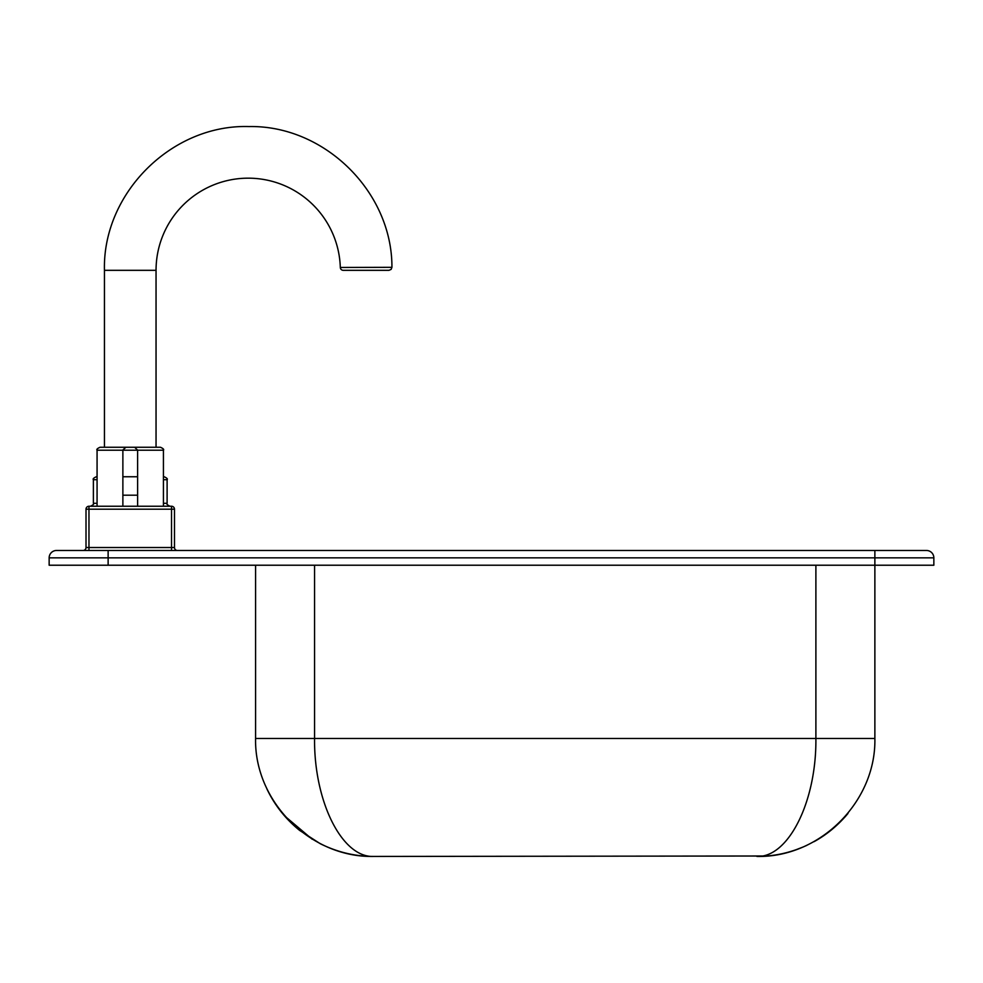 <?xml version="1.0" encoding="UTF-8"?>
<svg xmlns="http://www.w3.org/2000/svg" width="983" height="983" viewBox="0 0 983 983"><rect width="100%" height="100%" fill="white"/><g stroke="black" fill="none" stroke-linecap="round" stroke-linejoin="round"><path stroke-width="1.47" d="M171.534 550.48L171.534 547.531L86.013 547.531A2.949 2.949 0 0 1 83.063 550.48A2.949 2.949 0 0 0 86.013 547.531L86.013 509.194L88.962 509.194L88.962 506.245A2.949 2.949 0 0 0 86.013 509.194M174.482 509.194A2.949 2.949 0 0 0 171.534 506.245L171.534 509.194L174.482 509.194L174.482 547.531A2.949 2.949 0 0 0 177.431 550.48M171.534 506.245L88.962 506.245M108.13 550.48L56.523 550.48A7.373 7.373 0 0 0 49.15 557.852L108.13 557.852L108.13 550.48L926.477 550.48A7.373 7.373 0 0 1 933.85 557.852L933.85 565.225L874.87 565.225L874.87 738.479L815.89 738.479C816.554 801.526 788.44 857.754 756.91 856.439C819.957 857.754 876.197 801.526 874.87 738.479M163.424 479.704L167.11 479.704C167.86 478.967 166.877 477.984 164.161 476.755L163.424 476.755M97.071 476.755L96.334 476.755C93.618 477.984 92.635 478.967 93.385 479.704L93.385 503.296C94.122 504.033 93.139 505.016 90.436 506.245M391.934 267.315L391.136 269.391L388.985 270.325L343.264 270.325A2.949 2.949 0 0 1 340.315 267.462L391.934 267.315C392.229 191.832 324.415 125.087 248.945 126.561C171.853 124.165 102.453 193.221 104.444 270.325L104.444 447.265M340.315 267.462A92.156 92.156 0 0 0 246.782 178.181A92.156 92.156 0 0 0 156.051 270.325L104.444 270.325M134.671 447.265L125.824 447.265L122.875 450.214L163.424 450.214C164.161 449.464 163.178 448.481 160.475 447.265L134.671 447.265L137.62 450.214L134.671 447.265M97.071 506.245L97.071 450.214C96.334 449.464 97.317 448.481 100.02 447.265L125.824 447.265L122.887 449.968M122.875 506.245L122.875 450.214L97.071 450.214C96.285 449.538 97.268 448.555 100.02 447.265L160.475 447.265C163.227 448.555 164.21 449.538 163.424 450.214L163.424 506.245M137.608 449.968L137.62 495.186L122.875 495.186M122.875 476.755L137.62 476.755M137.62 506.245L137.62 495.186M49.15 557.852L49.15 565.225L874.87 565.225L874.87 550.48M802.497 847.272C787.911 853.342 772.712 856.39 756.91 856.439C774.014 856.451 790.651 852.765 806.797 845.368M266.848 788.796C274.552 805.052 285.463 818.913 299.606 830.389L320.298 843.733C337.439 852.212 355.182 856.451 373.54 856.439C310.481 857.754 254.253 801.526 255.58 738.479C254.253 801.526 310.493 857.754 373.54 856.439C342.01 857.754 313.896 801.526 314.56 738.479L255.58 738.479L255.58 565.225M327.327 847.014C342.403 853.305 357.8 856.451 373.54 856.439L766.998 855.996M174.482 547.531L171.534 547.531L171.534 509.194L88.962 509.194L88.962 550.48M93.385 479.704L97.071 479.704M97.071 503.296L93.385 503.296M167.11 479.704L167.11 503.296L163.424 503.296M108.13 565.225L108.13 557.852L933.85 557.852M815.89 565.225L815.89 738.479L314.56 738.479L314.56 565.225M167.11 503.296C166.373 504.033 167.356 505.016 170.059 506.245M156.051 447.265L156.051 270.325M377.484 270.325L366.782 270.325M814.035 841.681C826.838 834.628 838.143 825.229 847.973 813.469M826.003 834.075L831.163 830.119M844.68 817.291L846.08 815.706M795.554 849.926L803.443 846.867M284.406 815.755L312.176 839.212"/></g></svg>

